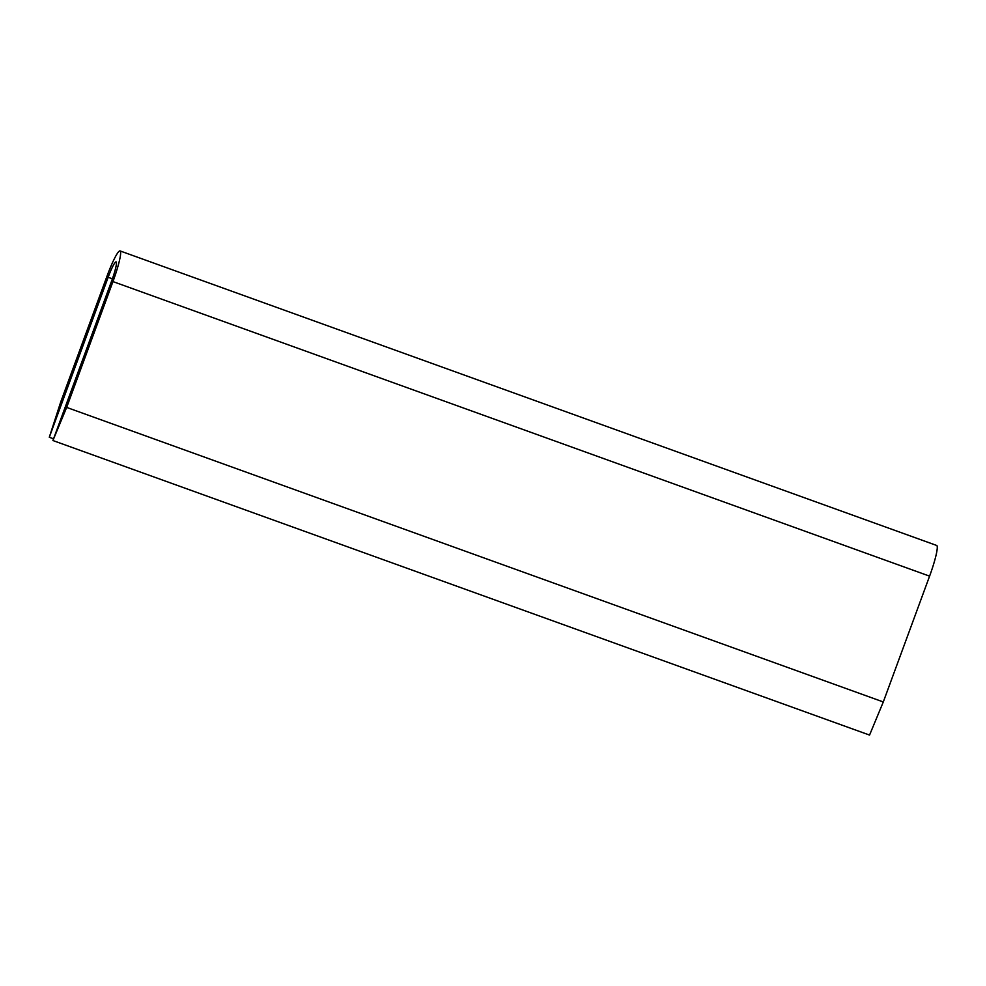 <?xml version="1.0" encoding="UTF-8"?>
<svg xmlns="http://www.w3.org/2000/svg" width="986" height="986" viewBox="0 0 986 986"><rect width="100%" height="100%" fill="white"/><g stroke="black" fill="none" stroke-linecap="round" stroke-linejoin="round"><path stroke-width="1.48" d="M66.666 407.415L52.924 440.532L111.788 280.542A18.081 2.268 -70.2 0 0 116.114 261.894A18.081 2.268 -70.2 0 0 108.164 277.276L49.3 437.266L60.701 402.041L106.993 276.216A29.753 3.722 109.8 0 1 120.07 250.925A29.753 3.722 109.8 0 1 112.959 281.589L66.666 407.415L883.296 701.958L869.553 735.075L52.924 440.532M53.564 438.807L49.3 437.266M120.07 250.925L936.7 545.468A29.753 3.722 109.8 0 1 929.588 576.144L883.296 701.958M112.416 278.804L108.164 277.276M929.588 576.144L112.959 281.589"/></g></svg>
